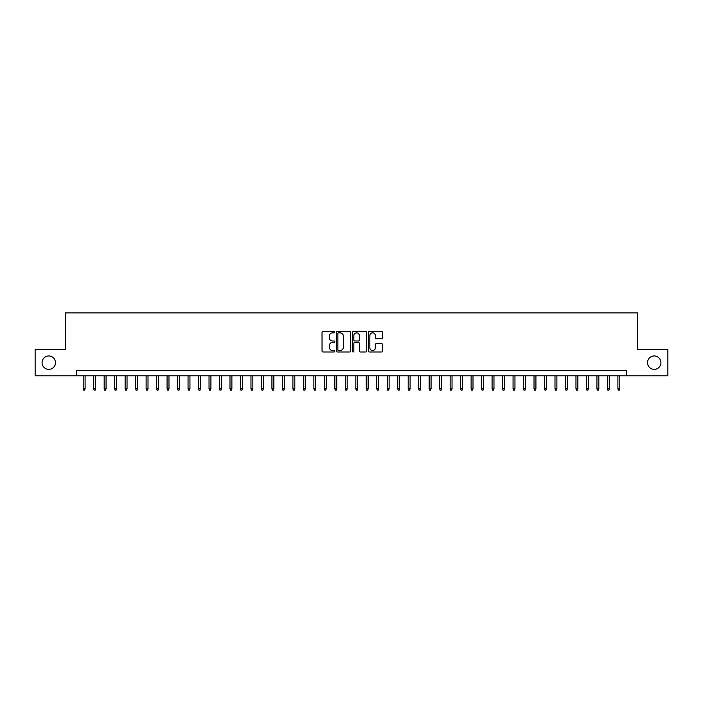 <?xml version="1.0" encoding="UTF-8"?>
<svg xmlns="http://www.w3.org/2000/svg" width="703" height="703" viewBox="0 0 703 703"><rect width="100%" height="100%" fill="white"/><g stroke="black" fill="none" stroke-linecap="round" stroke-linejoin="round"><path stroke-width="1.05" d="M334.725 332.124A0.721 0.721 0 0 0 334.004 331.403L323.072 331.403A1.028 1.028 0 0 0 322.044 332.44L322.044 350.955A1.028 1.028 0 0 0 323.072 351.992L334.004 351.992A0.721 0.721 0 0 0 334.725 351.272A0.721 0.721 0 0 0 334.004 350.551L332.589 350.551A3.295 3.295 0 0 1 329.294 347.256L329.294 345.709A3.295 3.295 0 0 1 332.589 342.414L334.004 342.414A0.721 0.721 0 0 0 334.725 341.702A0.721 0.721 0 0 0 334.004 340.981L332.589 340.981A3.295 3.295 0 0 1 329.294 337.686L329.294 336.139A3.295 3.295 0 0 1 332.589 332.844L334.004 332.844A0.721 0.721 0 0 0 334.725 332.124M647.516 362.669A6.714 6.714 0 0 0 654.221 369.374A6.714 6.714 0 0 0 660.934 362.669A6.714 6.714 0 0 0 654.221 355.955A6.714 6.714 0 0 0 647.516 362.669M42.066 362.669A6.714 6.714 0 0 0 48.779 369.374A6.714 6.714 0 0 0 55.484 362.669A6.714 6.714 0 0 0 48.779 355.955A6.714 6.714 0 0 0 42.066 362.669M381.571 338.661A1.028 1.028 0 0 0 382.599 337.633L382.599 332.44A1.028 1.028 0 0 0 381.571 331.403L369.435 331.403A1.028 1.028 0 0 0 368.398 332.44L368.398 350.955A1.028 1.028 0 0 0 369.435 351.992L381.571 351.992A1.028 1.028 0 0 0 382.599 350.955L382.599 344.681A1.028 1.028 0 0 0 381.571 343.653L376.377 343.653A1.028 1.028 0 0 0 375.349 344.681L375.349 347.792A2.75 2.75 0 0 1 372.599 350.551A2.75 2.75 0 0 1 369.84 347.792L369.84 335.603A2.75 2.75 0 0 1 372.599 332.844A2.75 2.75 0 0 1 375.349 335.603L375.349 337.633A1.028 1.028 0 0 0 376.377 338.661L381.571 338.661M76.302 375.771L35.15 375.771L35.15 349.558L65.291 349.558L65.291 312.87L637.709 312.87L637.709 349.558L667.85 349.558L667.85 375.771L626.698 375.771L626.698 370.525L76.302 370.525L76.302 375.771L626.698 375.771M350.604 332.44A1.028 1.028 0 0 0 349.567 331.403L337.431 331.403A1.028 1.028 0 0 0 336.394 332.44L336.394 350.955A1.028 1.028 0 0 0 337.431 351.992L349.567 351.992A1.028 1.028 0 0 0 350.604 350.955L350.604 332.44M353.433 331.403L365.569 331.403A1.028 1.028 0 0 1 366.606 332.44L366.606 350.955A1.028 1.028 0 0 1 365.569 351.992L360.375 351.992A1.028 1.028 0 0 1 359.347 350.955L359.347 343.451A1.028 1.028 0 0 0 358.319 342.414L354.874 342.414A1.028 1.028 0 0 0 353.837 343.451L353.837 351.272A0.721 0.721 0 0 1 353.117 351.992A0.721 0.721 0 0 1 352.396 351.272L352.396 332.44A1.028 1.028 0 0 1 353.433 331.403M338.556 332.844A0.721 0.721 0 0 0 337.835 333.565L337.835 349.83A0.721 0.721 0 0 0 338.556 350.551L340.05 350.551A3.295 3.295 0 0 0 343.345 347.256L343.345 336.139A3.295 3.295 0 0 0 340.05 332.844L338.556 332.844M359.347 335.656A2.75 2.75 0 0 0 356.597 332.897A2.75 2.75 0 0 0 353.837 335.656L353.837 339.944A1.028 1.028 0 0 0 354.874 340.981L358.319 340.981A1.028 1.028 0 0 0 359.347 339.944L359.347 335.656M85.107 388.768L84.685 390.13L83.639 390.13L83.218 388.768L85.107 388.768L85.107 375.771M83.218 388.768L83.218 375.771M95.59 388.768L95.169 390.13L94.123 390.13L93.701 388.768L95.59 388.768L95.59 375.771M93.701 388.768L93.701 375.771M106.074 388.768L105.652 390.13L104.606 390.13L104.185 388.768L106.074 388.768L106.074 375.771M104.185 388.768L104.185 375.771M116.557 388.768L116.136 390.13L115.09 390.13L114.668 388.768L116.557 388.768L116.557 375.771M114.668 388.768L114.668 375.771M127.041 388.768L126.619 390.13L125.573 390.13L125.152 388.768L127.041 388.768L127.041 375.771M125.152 388.768L125.152 375.771M137.524 388.768L137.103 390.13L136.057 390.13L135.635 388.768L137.524 388.768L137.524 375.771M135.635 388.768L135.635 375.771M148.008 388.768L147.586 390.13L146.54 390.13L146.119 388.768L148.008 388.768L148.008 375.771M146.119 388.768L146.119 375.771M158.491 388.768L158.07 390.13L157.024 390.13L156.602 388.768L158.491 388.768L158.491 375.771M156.602 388.768L156.602 375.771M168.975 388.768L168.553 390.13L167.507 390.13L167.086 388.768L168.975 388.768L168.975 375.771M167.086 388.768L167.086 375.771M179.458 388.768L179.037 390.13L177.991 390.13L177.569 388.768L179.458 388.768L179.458 375.771M177.569 388.768L177.569 375.771M189.942 388.768L189.529 390.13L188.474 390.13L188.053 388.768L189.942 388.768L189.942 375.771M188.053 388.768L188.053 375.771M200.425 388.768L200.012 390.13L198.958 390.13L198.545 388.768L200.425 388.768L200.425 375.771M198.545 388.768L198.545 375.771M210.909 388.768L210.496 390.13L209.441 390.13L209.028 388.768L210.909 388.768L210.909 375.771M209.028 388.768L209.028 375.771M221.392 388.768L220.979 390.13L219.925 390.13L219.512 388.768L221.392 388.768L221.392 375.771M219.512 388.768L219.512 375.771M231.876 388.768L231.463 390.13L230.408 390.13L229.995 388.768L231.876 388.768L231.876 375.771M229.995 388.768L229.995 375.771M242.359 388.768L241.946 390.13L240.892 390.13L240.479 388.768L242.359 388.768L242.359 375.771M240.479 388.768L240.479 375.771M252.843 388.768L252.43 390.13L251.375 390.13L250.962 388.768L252.843 388.768L252.843 375.771M250.962 388.768L250.962 375.771M263.335 388.768L262.913 390.13L261.868 390.13L261.446 388.768L263.335 388.768L263.335 375.771M261.446 388.768L261.446 375.771M273.819 388.768L273.397 390.13L272.351 390.13L271.929 388.768L273.819 388.768L273.819 375.771M271.929 388.768L271.929 375.771M284.302 388.768L283.88 390.13L282.834 390.13L282.413 388.768L284.302 388.768L284.302 375.771M282.413 388.768L282.413 375.771M294.785 388.768L294.364 390.13L293.318 390.13L292.896 388.768L294.785 388.768L294.785 375.771M292.896 388.768L292.896 375.771M305.269 388.768L304.847 390.13L303.801 390.13L303.38 388.768L305.269 388.768L305.269 375.771M303.38 388.768L303.38 375.771M315.752 388.768L315.331 390.13L314.285 390.13L313.863 388.768L315.752 388.768L315.752 375.771M313.863 388.768L313.863 375.771M326.236 388.768L325.814 390.13L324.768 390.13L324.347 388.768L326.236 388.768L326.236 375.771M324.347 388.768L324.347 375.771M336.719 388.768L336.298 390.13L335.252 390.13L334.83 388.768L336.719 388.768L336.719 375.771M334.83 388.768L334.83 375.771M347.203 388.768L346.781 390.13L345.735 390.13L345.314 388.768L347.203 388.768L347.203 375.771M345.314 388.768L345.314 375.771M357.686 388.768L357.265 390.13L356.219 390.13L355.797 388.768L357.686 388.768L357.686 375.771M355.797 388.768L355.797 375.771M368.17 388.768L367.748 390.13L366.702 390.13L366.281 388.768L368.17 388.768L368.17 375.771M366.281 388.768L366.281 375.771M378.653 388.768L378.232 390.13L377.186 390.13L376.764 388.768L378.653 388.768L378.653 375.771M376.764 388.768L376.764 375.771M389.137 388.768L388.715 390.13L387.669 390.13L387.248 388.768L389.137 388.768L389.137 375.771M387.248 388.768L387.248 375.771M399.62 388.768L399.199 390.13L398.153 390.13L397.731 388.768L399.62 388.768L399.62 375.771M397.731 388.768L397.731 375.771M410.104 388.768L409.682 390.13L408.636 390.13L408.215 388.768L410.104 388.768L410.104 375.771M408.215 388.768L408.215 375.771M420.587 388.768L420.166 390.13L419.12 390.13L418.698 388.768L420.587 388.768L420.587 375.771M418.698 388.768L418.698 375.771M431.071 388.768L430.649 390.13L429.603 390.13L429.181 388.768L431.071 388.768L431.071 375.771M429.181 388.768L429.181 375.771M441.554 388.768L441.132 390.13L440.087 390.13L439.665 388.768L441.554 388.768L441.554 375.771M439.665 388.768L439.665 375.771M452.038 388.768L451.625 390.13L450.57 390.13L450.157 388.768L452.038 388.768L452.038 375.771M450.157 388.768L450.157 375.771M462.521 388.768L462.108 390.13L461.054 390.13L460.641 388.768L462.521 388.768L462.521 375.771M460.641 388.768L460.641 375.771M473.005 388.768L472.592 390.13L471.537 390.13L471.124 388.768L473.005 388.768L473.005 375.771M471.124 388.768L471.124 375.771M483.488 388.768L483.075 390.13L482.021 390.13L481.608 388.768L483.488 388.768L483.488 375.771M481.608 388.768L481.608 375.771M493.972 388.768L493.559 390.13L492.504 390.13L492.091 388.768L493.972 388.768L493.972 375.771M492.091 388.768L492.091 375.771M504.455 388.768L504.042 390.13L502.988 390.13L502.575 388.768L504.455 388.768L504.455 375.771M502.575 388.768L502.575 375.771M514.947 388.768L514.526 390.13L513.471 390.13L513.058 388.768L514.947 388.768L514.947 375.771M513.058 388.768L513.058 375.771M525.431 388.768L525.009 390.13L523.963 390.13L523.542 388.768L525.431 388.768L525.431 375.771M523.542 388.768L523.542 375.771M535.914 388.768L535.493 390.13L534.447 390.13L534.025 388.768L535.914 388.768L535.914 375.771M534.025 388.768L534.025 375.771M546.398 388.768L545.976 390.13L544.93 390.13L544.509 388.768L546.398 388.768L546.398 375.771M544.509 388.768L544.509 375.771M556.881 388.768L556.46 390.13L555.414 390.13L554.992 388.768L556.881 388.768L556.881 375.771M554.992 388.768L554.992 375.771M567.365 388.768L566.943 390.13L565.897 390.13L565.476 388.768L567.365 388.768L567.365 375.771M565.476 388.768L565.476 375.771M577.848 388.768L577.427 390.13L576.381 390.13L575.959 388.768L577.848 388.768L577.848 375.771M575.959 388.768L575.959 375.771M588.332 388.768L587.91 390.13L586.864 390.13L586.443 388.768L588.332 388.768L588.332 375.771M586.443 388.768L586.443 375.771M598.815 388.768L598.394 390.13L597.348 390.13L596.926 388.768L598.815 388.768L598.815 375.771M596.926 388.768L596.926 375.771M609.299 388.768L608.877 390.13L607.831 390.13L607.41 388.768L609.299 388.768L609.299 375.771M607.41 388.768L607.41 375.771M619.782 388.768L619.361 390.13L618.315 390.13L617.893 388.768L619.782 388.768L619.782 375.771M617.893 388.768L617.893 375.771"/></g></svg>
